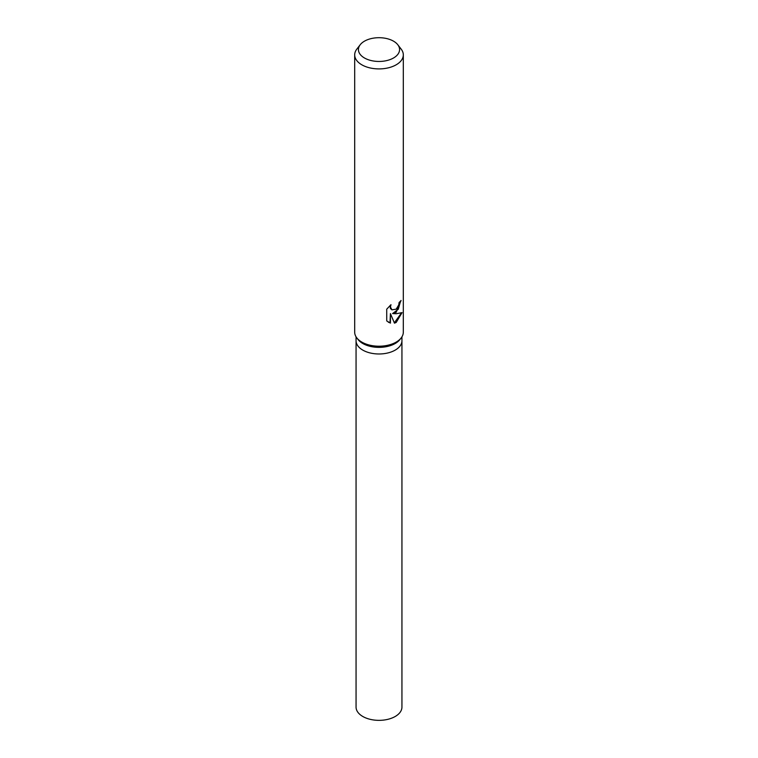 <?xml version="1.0" encoding="UTF-8"?>
<svg xmlns="http://www.w3.org/2000/svg" width="758" height="758" viewBox="0 0 758 758"><rect width="100%" height="100%" fill="white"/><g stroke="black" fill="none" stroke-linecap="round" stroke-linejoin="round"><path stroke-width="1.14" d="M397.779 44.731L401.19 49.147A24.313 14.032 180 0 1 403.313 54.87L403.313 332.175A24.313 14.032 180 0 1 401.19 337.907L399.94 339.527A22.939 13.246 180 0 1 395.221 343.488A22.939 13.246 180 0 1 358.06 339.527L356.81 337.907A24.313 14.032 180 0 1 354.687 332.175L354.687 54.87A24.313 14.032 180 0 1 356.81 49.147L360.221 44.731A20.57 11.872 180 0 1 364.456 41.178A20.57 11.872 180 0 1 397.779 44.731A20.57 11.872 180 0 1 393.544 57.978A20.57 11.872 180 0 1 367.336 59.361A20.57 11.872 180 0 1 360.221 44.731M395.221 350.101A22.939 13.237 180 0 0 401.939 340.74A22.939 13.246 180 0 1 395.221 350.101A22.939 13.246 180 0 1 370.226 352.972A22.939 13.246 180 0 1 356.061 340.74L356.061 336.836M401.19 337.907A24.313 14.032 180 0 1 396.188 342.104A24.313 14.032 180 0 1 356.81 337.907M396.188 312.324L392.587 313.575L396.188 313.736L402.053 312.628L396.188 322.453L394.454 323.164L390.436 313.594L390.436 323.116L386.732 320.937L386.722 309.188L390.986 304.688L390.427 306.99L391.952 309.842L396.188 309.169L398.755 304.915L399.106 302.461A24.313 14.032 0 0 0 401.067 300.462L396.188 312.324M403.313 54.87A24.313 14.032 180 0 1 396.188 64.8A24.313 14.032 180 0 1 369.696 67.841A24.313 14.032 180 0 1 354.687 54.87M400.594 301.03L398.272 309.245L392.587 313.575M391.744 309.709L390.389 308.43L390.171 305.408M388.276 322.159L389.991 322.851L390.436 313.594M394.321 322.832L401.446 312.931M401.939 340.854L401.939 707.11A22.939 13.246 180 0 1 395.221 716.481A22.939 13.246 180 0 1 370.226 719.342A22.939 13.246 180 0 1 356.061 707.11L356.061 340.854M401.939 340.74L401.939 336.836"/></g></svg>
